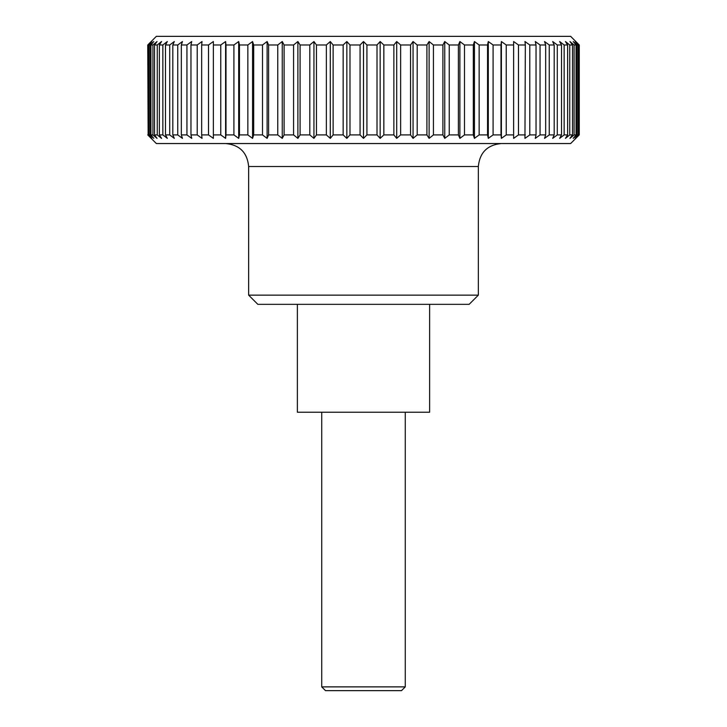 <?xml version="1.0" encoding="UTF-8"?>
<svg xmlns="http://www.w3.org/2000/svg" width="727" height="727" viewBox="0 0 727 727"><rect width="100%" height="100%" fill="white"/><g stroke="black" fill="none" stroke-linecap="round" stroke-linejoin="round"><path stroke-width="1.09" d="M478.348 166.51L248.652 166.51L248.652 295.144L257.84 304.331L469.16 304.331L478.348 295.144L478.348 166.51C479.711 152.561 487.372 144.909 501.321 143.546M429.63 304.331L429.63 412.227L297.37 412.227L297.37 304.331M147.745 134.913L156.35 143.546L570.65 143.546L579.255 134.913L579.255 44.983L570.65 36.35L156.35 36.35L147.745 44.983L148.144 134.913L147.745 44.983M578.856 134.913L575.175 138.366L578.319 134.913L578.319 44.983L575.175 41.53L578.856 44.983L579.255 134.913M578.319 44.983L577.129 44.983L577.129 134.913L578.319 134.913M577.129 134.913L573.212 138.366L576.057 134.913L576.057 44.983L573.212 41.53L577.129 44.983M576.057 44.983L574.094 44.983L574.094 134.913L576.057 134.913M574.094 134.913L569.959 138.366L572.494 134.913L572.494 44.983L569.75 44.983L569.75 134.913L572.494 134.913M569.75 134.913L565.433 138.366L567.633 134.913L567.633 44.983L564.143 44.983L564.143 134.913L567.633 134.913M564.143 134.913L559.663 138.366L561.517 134.913L561.517 44.983L557.291 44.983L557.291 134.913L561.517 134.913M557.291 134.913L552.684 138.366L554.183 134.913L554.183 44.983L549.248 44.983L549.248 134.913L554.183 134.913M549.248 134.913L544.541 138.366L545.668 134.913L545.668 44.983L540.061 44.983L540.061 134.913L545.668 134.913M540.061 134.913L535.272 138.366L536.035 134.913L536.035 44.983L529.783 44.983L529.783 134.913L536.035 134.913M529.783 134.913L524.958 138.366L525.339 44.983L518.478 44.983L518.478 134.913L525.339 134.913M518.478 134.913L513.635 138.366L513.635 44.983L506.228 44.983L506.228 134.913L513.635 134.913M506.228 134.913L501.394 138.366L501.012 134.913L501.012 44.983L493.088 44.983L493.088 134.913L501.012 134.913M493.088 134.913L488.299 138.366L487.544 134.913L487.544 44.983L479.148 44.983L479.148 134.913L487.544 134.913M479.148 134.913L474.44 138.366L473.313 134.913L473.313 44.983L464.498 44.983L464.498 134.913L473.313 134.913M464.498 134.913L459.891 138.366L458.401 134.913L458.401 44.983L449.231 44.983L449.231 134.913L458.401 134.913M449.231 134.913L444.751 138.366L442.897 134.913L442.897 44.983L433.428 44.983L433.428 134.913L442.897 134.913M433.428 134.913L429.112 138.366L426.913 134.913L426.913 44.983L417.198 44.983L417.198 134.913L426.913 134.913M417.198 134.913L413.063 138.366L410.537 134.913L410.537 44.983L400.632 44.983L400.632 134.913L410.537 134.913M400.632 134.913L396.715 138.366L393.87 134.913L393.87 44.983L383.847 44.983L383.847 134.913L393.87 134.913M383.847 134.913L380.157 138.366L377.013 134.913L377.013 44.983L366.926 44.983L366.926 134.913L377.013 134.913M366.926 134.913L363.5 138.366L360.074 134.913L360.074 44.983L349.987 44.983L349.987 134.913L360.074 134.913M349.987 134.913L346.843 138.366L343.153 134.913L343.153 44.983L333.13 44.983L333.13 134.913L343.153 134.913M333.13 134.913L330.285 138.366L326.368 134.913L326.368 44.983L316.463 44.983L316.463 134.913L326.368 134.913M316.463 134.913L313.937 138.366L309.802 134.913L309.802 44.983L300.087 44.983L300.087 134.913L309.802 134.913M300.087 134.913L297.888 138.366L293.572 134.913L293.572 44.983L284.103 44.983L284.103 134.913L293.572 134.913M284.103 134.913L282.249 138.366L277.769 134.913L277.769 44.983L268.599 44.983L268.599 134.913L277.769 134.913M268.599 134.913L267.109 138.366L262.502 134.913L262.502 44.983L253.687 44.983L253.687 134.913L262.502 134.913M253.687 134.913L252.56 138.366L247.852 134.913L247.852 44.983L239.456 44.983L239.456 134.913L247.852 134.913M239.456 134.913L238.701 138.366L233.912 134.913L233.912 44.983L225.988 44.983L225.988 134.913L233.912 134.913M225.988 134.913L225.606 138.366L220.772 134.913L220.772 44.983L213.365 44.983L213.365 134.913L220.772 134.913M208.522 44.983L213.365 41.53L213.365 138.366L208.522 134.913L208.522 44.983L201.661 44.983L201.661 134.913L208.522 134.913M201.661 134.913L202.042 138.366L197.217 134.913L197.217 44.983L190.965 44.983L190.965 134.913L197.217 134.913M190.965 134.913L191.728 138.366L186.939 134.913L186.939 44.983L181.332 44.983L181.332 134.913L186.939 134.913M181.332 134.913L182.459 138.366L177.751 134.913L177.751 44.983L172.817 44.983L172.817 134.913L177.751 134.913M172.817 134.913L174.316 138.366L169.709 134.913L169.709 44.983L165.483 44.983L165.483 134.913L169.709 134.913M165.483 134.913L167.337 138.366L162.857 134.913L162.857 44.983L159.367 44.983L159.367 134.913L162.857 134.913M159.367 134.913L161.567 138.366L157.25 134.913L157.25 44.983L154.506 44.983L154.506 134.913L157.25 134.913M154.506 134.913L157.041 138.366L152.906 134.913L152.906 44.983L150.943 44.983L150.943 134.913L152.906 134.913M150.943 134.913L153.788 138.366L149.871 134.913L149.871 44.983L148.681 44.983L148.681 134.913L149.871 134.913M148.681 134.913L151.825 138.366L148.144 134.913M321.734 412.227L321.734 686.879L325.505 690.65L401.495 690.65L405.266 686.879L405.266 412.227M321.734 686.879L405.266 686.879M148.144 44.983L151.825 41.53L148.681 44.983M149.871 44.983L153.788 41.53L150.943 44.983M152.906 44.983L157.041 41.53L154.506 44.983M157.25 44.983L161.567 41.53L159.367 44.983M162.857 44.983L167.337 41.53L165.483 44.983M169.709 44.983L174.316 41.53L172.817 44.983M177.751 44.983L182.459 41.53L181.332 44.983M186.939 44.983L191.728 41.53L190.965 44.983M197.217 44.983L202.042 41.53L201.661 44.983M220.772 44.983L225.606 41.53L225.988 44.983M233.912 44.983L238.701 41.53L239.456 44.983M247.852 44.983L252.56 41.53L253.687 44.983M262.502 44.983L267.109 41.53L268.599 44.983M277.769 44.983L282.249 41.53L284.103 44.983M293.572 44.983L297.888 41.53L300.087 44.983M309.802 44.983L313.937 41.53L316.463 44.983M326.368 44.983L330.285 41.53L333.13 44.983M343.153 44.983L346.843 41.53L349.987 44.983M360.074 44.983L363.5 41.53L366.926 44.983M377.013 44.983L380.157 41.53L383.847 44.983M393.87 44.983L396.715 41.53L400.632 44.983M410.537 44.983L413.063 41.53L417.198 44.983M426.913 44.983L429.112 41.53L433.428 44.983M442.897 44.983L444.751 41.53L449.231 44.983M458.401 44.983L459.891 41.53L464.498 44.983M473.313 44.983L474.44 41.53L479.148 44.983M487.544 44.983L488.299 41.53L493.088 44.983M501.012 44.983L501.394 41.53L506.228 44.983M513.635 44.983L513.635 41.53L518.478 44.983M525.339 44.983L524.958 41.53L529.783 44.983M536.035 44.983L535.272 41.53L540.061 44.983M545.668 44.983L544.541 41.53L549.248 44.983M554.183 44.983L552.684 41.53L557.291 44.983M561.517 44.983L559.663 41.53L564.143 44.983M567.633 44.983L565.433 41.53L569.75 44.983M572.494 44.983L569.959 41.53L574.094 44.983M501.394 138.366L501.394 41.53M488.299 138.366L488.299 41.53M474.44 138.366L474.44 41.53M459.891 138.366L459.891 41.53M444.751 138.366L444.751 41.53M429.112 138.366L429.112 41.53M413.063 138.366L413.063 41.53M396.715 138.366L396.715 41.53M380.157 138.366L380.157 41.53M363.5 138.366L363.5 41.53M346.843 138.366L346.843 41.53M330.285 138.366L330.285 41.53M313.937 138.366L313.937 41.53M297.888 138.366L297.888 41.53M282.249 138.366L282.249 41.53M267.109 138.366L267.109 41.53M252.56 138.366L252.56 41.53M238.701 138.366L238.701 41.53M225.606 138.366L225.606 41.53M248.652 295.144L478.348 295.144M248.652 166.51C247.289 152.561 239.628 144.909 225.679 143.546"/></g></svg>
